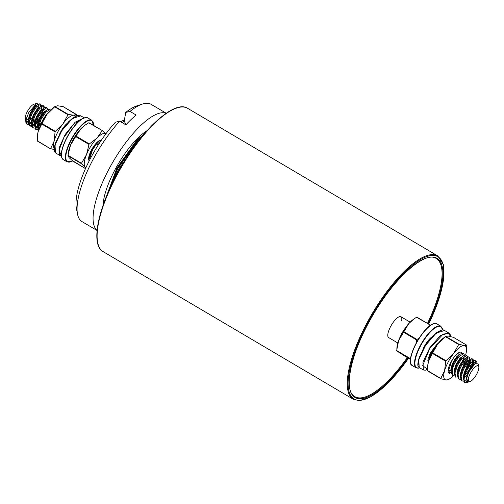 <?xml version="1.0" encoding="UTF-8"?>
<svg xmlns="http://www.w3.org/2000/svg" width="504" height="504" viewBox="0 0 504 504"><rect width="100%" height="100%" fill="white"/><g stroke="black" fill="none" stroke-linecap="round" stroke-linejoin="round"><path stroke-width="0.76" d="M120.683 121.785A43.861 14.332 -59.5 0 1 124.406 120.002M122.201 122.686L124.06 121.275A48.397 15.819 120.5 0 0 122.157 122.655M142.563 135.929L138.417 139.753L117.791 168.607L107.825 193.057M137.882 141.8L118.711 169.155L111.623 184.684M124.923 124.286L125.672 123.751L124.973 124.318M103.2 202.967L103.219 204.838M142.663 135.721L142.758 135.034M142.865 135.57L136.987 140.748L117.432 168.147L107.276 194.349M125.433 123.341L124.463 124.016M142.09 136.162L142.204 135.45M144.1 134.102L136.527 140.471L116.972 167.876L106.319 196.661M97.07 230.391A68.059 22.239 -59.5 0 1 101.455 184.892A68.059 22.239 -59.5 0 1 140.931 125.338A68.059 22.239 -59.5 0 1 166.162 113.312M166.238 113.255L151.175 104.366A68.059 22.239 120.5 0 0 142.418 104.07A68.059 22.239 120.5 0 0 130.007 111.422L136.162 115.051A68.059 22.239 120.5 0 0 131.084 119.524A68.059 22.239 120.5 0 0 125.855 124.841L119.7 121.206A68.059 22.239 120.5 0 0 77.509 214.074A68.059 22.239 120.5 0 0 81.995 221.596L97.064 230.486M103.005 205.443A50.967 16.657 -59.5 0 1 138.833 137.164A50.967 16.657 -59.5 0 1 147.193 130.567M130.007 111.422L125.748 112.411L124.192 121.212L125.937 124.211L126.472 124.173M125.748 112.411A63.523 20.759 -59.5 0 1 137 105.821L142.418 104.07M77.509 214.074L76.419 208.486A63.523 20.759 -59.5 0 1 115.441 122.195L119.7 121.206M397.832 342.991L388.653 337.573A12.102 3.956 -59.5 0 1 387.986 333.402A12.102 3.956 -59.5 0 1 393.889 321.464A12.102 3.956 -59.5 0 1 400.951 316.733A12.102 3.956 -59.5 0 1 401.619 320.903M25.496 120.406L25.2 118.944A9.072 2.967 -59.5 0 1 27.462 111.315A9.072 2.967 -59.5 0 1 33.856 104.278L36.584 103.396L28.823 112.398L26.252 118.982L26.05 120.324L27.147 124.255L28.571 124.463M35.003 104.303A9.072 2.967 -59.5 0 1 35.664 106.483M36.88 110.653L38.285 106.735L38.178 105.26M38.31 104.171L36.584 103.396M476.538 374.459A9.072 2.967 120.5 0 0 478.8 366.83A9.072 2.967 120.5 0 0 470.641 372.828A9.072 2.967 120.5 0 0 470.144 381.496A9.072 2.967 120.5 0 0 476.538 374.459M470.144 381.496L468.033 381.963L466.66 378.491L468.833 371.921L475.165 363.548L478.233 363.932L478.8 366.83M38.033 115.403L40.604 110.326M41.624 105.859L40.698 104.208L36.597 106.753L31.714 114.131L29.125 122.138L30.221 126.069L31.651 126.283M40.799 106.376L40.54 104.183M40.981 104.322L39.929 103.755L37.787 104.517L35.828 106.3L30.946 113.677L28.356 121.684L29.453 125.616L30.221 126.069M468.607 381.969L466.534 382.662L464.978 382.612L464.102 380.073C464.102 377.54 464.978 374.459 466.736 370.831L469.489 366.15L476.003 361.021L476.62 362.2M464.978 382.612L464.474 382.316L463.384 378.384L465.967 370.377L470.856 363L472.809 361.217L474.957 360.454L476.003 361.021M475.568 360.883L475.814 363.138M463.598 381.169L462.168 380.955L461.116 376.646L463.655 369.01L468.821 361.343L472.922 359.201L473.546 360.436M473.514 361.714L471.624 367.29M462.168 380.955L461.399 380.501L460.303 376.57L462.886 368.556L467.775 361.185L469.734 359.402L471.876 358.64L472.922 359.201M472.487 359.069L472.746 361.261M472.494 362.571L469.211 369.829L464.864 375.505M460.517 379.348L459.087 379.134L458.041 374.831L460.58 367.196L466.206 359.062L469.841 357.386M470.434 359.9L466.899 368.468L464.222 372.273M459.087 379.134L458.319 378.68L457.229 374.756L459.812 366.742L464.701 359.371L466.654 357.582L468.802 356.819L469.841 357.38M469.407 357.248L469.671 359.446M469.608 359.837L466.137 368.014M466.767 355.566L465.721 355.005L463.579 355.767L461.62 357.556L456.731 364.928L454.173 372.727L455.244 376.866L456.013 377.32L454.961 373.01L457.5 365.381L461.897 358.571L466.767 355.566L467.359 356.593M466.339 358.936L463.056 366.2M463.693 353.751L462.647 353.191L460.499 353.953L458.546 355.736L453.657 363.113L451.093 370.913L452.164 375.052L452.939 375.505L452.12 369.854L454.425 363.567L459.15 356.378L463.693 353.751L464.297 354.841M464.115 357.248L460.751 364.839M448.365 372.443L449.858 373.691L448.724 370.358L451.345 361.746L453.247 358.363M432.879 350.853L437.359 343.936M98.261 144.938L97.133 144.27L100.995 140.755M89.214 160.82A12.102 3.956 120.5 0 1 88.71 159.718A12.102 3.956 120.5 0 1 89.126 155.679A12.102 3.956 120.5 0 1 92.881 147.596A12.102 3.956 120.5 0 1 100.246 140.156A12.102 3.956 120.5 0 1 101.462 140.068L99.338 140.837L97.385 142.626L92.497 149.997L89.933 157.802L89.876 159.529M400.995 335.191L402.104 332.69L408.58 323.814M50.57 110.124L49.934 109.658L45.833 112.203L40.944 119.574L38.361 127.588L38.543 130.284M50.211 109.765L49.165 109.204L47.017 109.967L45.064 111.749L40.175 119.12L37.611 126.926L38.38 130.832M47.779 109.494L46.853 107.837L42.752 110.389L37.869 117.76L35.28 125.773L36.376 129.698L37.806 129.912M47.137 107.95L46.085 107.383L43.943 108.146L41.983 109.935L37.101 117.306L34.511 125.32L35.608 129.245L36.376 129.698M41.114 117.218L43.684 112.14M44.705 107.673L43.779 106.023L39.677 108.574L34.789 115.945L32.206 123.953L33.302 127.884L34.726 128.098M35.992 122.441L40.345 116.764L43.621 109.507M43.88 108.196L43.621 105.998M44.056 106.136L43.01 105.569L40.862 106.331L38.909 108.121L34.02 115.492L31.437 123.499L32.533 127.43L33.302 127.884M429.528 358.413L432.111 350.4M36.023 129.421L37.642 129.314M35.33 127.953L37.46 126.806M38.651 125.849L41.926 122.302M34.694 124.759L39.425 119.725M29.868 125.792L31.487 125.679M32.678 125.137L34.297 124.009M32.073 122.579L35.362 119.183M26.252 118.982L25.924 122.667L27.147 124.255M26.926 124.104L28.438 124.003M29.799 123.266L31.632 121.842M468.046 382.177L464.102 380.117M28.23 119.303A9.072 2.967 -59.5 0 1 26.082 120.059M25.433 120.147L25.502 117.993L25.924 122.667M26.044 122.144L28.337 123.36M29.408 123.178L30.442 122.787M26.284 121.344L28.18 121.174M29.389 120.513L32.735 117.407M37.315 110.055L38.285 106.735M37.504 104.731L34.259 106.898L30.259 113.066L28.18 119.757L28.337 121.937M29.345 123.159L31.254 122.989M40.389 111.869L41.12 109.803M40.578 106.546L37.334 108.719L33.34 114.88L31.254 121.577L31.412 123.751M32.426 124.973L34.587 124.696M35.834 123.946L38.89 121.036M43.47 113.69L44.195 111.617M43.659 108.36L40.415 110.533L36.414 116.695L34.335 123.392L34.492 125.565M35.501 126.787L37.409 126.624M38.909 125.761L41.221 123.688M47.023 114.263L47.275 113.432M46.733 110.174L43.489 112.348L39.495 118.516L37.409 125.206L37.567 127.38M38.581 128.602L39.073 128.715M48.453 112.461L46.57 114.162L42.569 120.33L41.208 123.713M65.457 125.244L65.57 124.898M61.047 131.21L60.417 132.609M89.945 153.273L91.211 151.912M88.691 157.771L89.989 157.38M99.042 141.051L98.488 141.12M91.823 149.373L89.731 156.083L89.888 158.256M26 121.061L26.762 121.603L28.381 121.47L28.533 120.513M38.216 108.902L38.323 105.141M36.975 105.166L34.644 107.125L30.643 113.293L28.596 119.694M29.075 122.875L29.837 123.423L31.311 123.341M32.363 122.863L34.795 120.947M35.444 120.292L36.068 119.599M41.297 110.722L41.404 106.961M40.055 106.987L37.718 108.946L33.724 115.107L31.607 122.327M32.155 124.69L32.917 125.238L34.537 125.105L34.688 124.142M35.444 124.677L38.518 122.107M44.371 112.537L44.749 111.119M43.943 108.146L40.799 110.76L36.798 116.922L34.751 123.329M35.23 126.51L35.683 126.913M37.466 126.97L37.762 125.956M47.735 113.343L47.823 112.934M47.017 109.967L43.873 112.575L39.879 118.742L37.825 125.143M38.31 128.325L39.022 128.854M46.771 114.597L43.439 119.605M66.011 124.664L62.773 128.942M89.599 154.186L90.84 152.977M88.666 157.998L89.933 157.796M99.338 140.837L96.195 143.451L92.2 149.612L90.084 156.832M466.679 378.359L468.745 371.807L472.739 365.646L474.768 363.856M463.403 378.176L465.671 369.993L469.665 363.825L472.002 361.866M473.344 361.841L473.376 365.161M461.475 378.17L461.028 377.767M460.328 376.362L462.59 368.178L466.584 362.011L469.734 359.402M470.264 360.026L470.163 363.787M464.31 373.357L463.667 374.018M457.103 374.592L459.516 366.358L463.51 360.196L465.847 358.237M467.189 358.205L467.29 361.28M454.173 372.727L456.435 364.543L460.429 358.382L463.579 355.767M464.115 356.397L464.008 360.158M451.093 370.913L453.361 362.729L457.355 356.561L460.499 353.953M450.948 370.963L449.474 371.039L448.718 370.503M458.186 353.077L458.06 355.83M429.402 358.25L430.807 352.365M467.221 381.56L466.282 378.277L468.361 371.58L472.355 365.419L475.625 363.245M463.359 378.636L463.201 376.456L465.286 369.766L469.281 363.598L472.525 361.431M473.199 361.954L473.313 363.434L472.639 365.992M467.006 374.945L464.701 377.011M460.278 376.816L460.127 374.642L462.206 367.945L466.2 361.784L469.451 359.61M470.119 360.139L469.703 363.781M464.682 372.286L463.926 373.13M457.204 375.001L457.046 372.828L459.131 366.131L463.126 359.969L466.37 357.796M467.044 358.319L466.628 361.966M454.123 373.187L453.972 371.013L456.051 364.316L460.045 358.155L463.283 355.981M463.831 359.239L463.548 360.152M458.527 368.657L457.771 369.495M451.049 371.372L450.891 369.193L452.976 362.502L456.971 356.334L460.202 354.161M450.891 370.61L448.982 370.774M452.371 365.022L451.615 365.866M429.471 358.558L429.71 354.438M105.872 133.85A19.662 6.426 120.5 0 0 96.995 138.096L89.082 144.144L86.499 154.627A19.662 6.426 120.5 0 0 85.163 167.158A19.662 6.426 120.5 0 0 85.907 167.687M88.975 144.44L75.669 136.59L75.991 136.08L89.296 143.93M89.857 158.968L88.641 158.351M99.975 140.257L100.428 140.213M106.149 134.108L102.274 130.549L96.995 138.096A19.662 6.426 120.5 0 0 86.499 154.627L81.289 163.605L85.8 167.92M75.669 136.59L70.497 145.183L68.021 155.364L81.333 163.214M102.274 130.549L88.685 122.825L85.018 125.187L80.987 128.659A19.662 6.426 -59.5 0 0 70.497 145.183A19.662 6.426 -59.5 0 0 68.336 152.794L67.983 155.749L69.161 157.714L73.036 161.267L85.485 168.613L73.319 161.148M85.018 125.181L84.338 125.672A19.662 6.426 -59.5 0 0 80.987 128.659L75.991 136.08M102.249 130.53L88.962 122.692L102.218 130.517M90.443 155.295L88.975 156.246M90.279 155.925L88.874 156.687M93.397 146.803L92.144 148.8M54.337 150.822L55.547 142.783L61.135 131.456L69.231 121.149L77.017 115.8M84.174 117.842L80.842 115.876L72.412 118.497L61.872 130.662L55.018 145.007L55.49 152.895L59.68 155.364L59.056 148.031L65.205 134.474L75.159 122.176L83.91 117.942M83.11 118.301L73.71 124.11L63.939 137.403L58.993 150.387L61.299 155.503M75.619 116.267A19.662 6.426 120.5 0 0 73.666 115.227A19.662 6.426 120.5 0 0 62.95 123.801L55.1 131.594L54.167 141.051A19.662 6.426 120.5 0 0 54.155 148.699M55.03 131.878L41.725 124.028L41.996 123.499L55.301 131.349M66.919 123.593A12.102 3.956 120.5 0 0 60.385 132.439A12.102 3.956 120.5 0 0 59.8 133.655M76.482 115.895L76.4 114.458L73.666 115.227L68.235 114.402L62.95 123.801A19.662 6.426 120.5 0 0 54.167 141.051L50.602 148.623L54.13 149.556M41.725 124.028L38.159 131.607L37.51 135.047L37.296 140.773L50.658 148.894M76.463 114.729L63.095 106.609L57.664 105.783L54.923 106.546L68.235 114.402M37.542 134.814A19.662 6.426 -59.5 0 1 37.561 134.631A19.662 6.426 -59.5 0 1 38.159 131.607A19.662 6.426 -59.5 0 1 46.948 114.358A19.662 6.426 -59.5 0 1 53.563 107.51L55.138 106.376L46.948 114.358L41.996 123.499M37.353 141.038L50.564 148.831M402.778 354.803L396.604 350.834L398.651 340.515A19.662 6.426 -59.5 0 1 408.731 323.637A19.662 6.426 -59.5 0 1 413.034 319.624L416.77 317.079L430.063 324.923L416.468 317.243M429.206 326.321L429.78 325.099M416.682 317.117L429.912 324.923M396.831 348.384L397.026 346.746A19.662 6.426 -59.5 0 1 398.651 340.515L408.731 323.637L414.156 318.818M410.508 359.062L396.604 350.834M396.616 350.482L409.922 358.331L410.804 357.147M416.399 342.739L416.695 339.992L403.383 332.142M403.698 331.619L417.003 339.476L419.259 337.945M409.922 358.331L409.916 358.684M417.003 339.476L416.695 339.992M449.026 373.199A12.102 3.956 -59.5 0 1 448.176 371.832A12.102 3.956 -59.5 0 1 450.803 362.389A12.102 3.956 -59.5 0 1 457.853 353.317A12.102 3.956 -59.5 0 1 459.717 352.277A12.102 3.956 -59.5 0 1 461.947 353.209M461.828 357.04A12.102 3.956 -59.5 0 1 461.727 357.443M465.608 354.986A19.662 6.426 120.5 0 0 465.652 354.848A19.662 6.426 -59.5 0 0 466.439 351.143A19.662 6.426 -59.5 0 0 464.228 345.524L466.742 345.183L453.43 337.334L448.22 336.08L445.712 336.414L459.018 344.264L464.228 345.524A19.662 6.426 120.5 0 0 459.56 347.42A19.662 6.426 120.5 0 0 453.701 353.424L458.69 344.509L445.385 336.659L445.744 336.389L443.81 337.787A19.662 6.426 -59.5 0 0 443.551 337.976A19.662 6.426 -59.5 0 0 437.699 343.98L445.385 336.659M459.018 344.264L458.69 344.509M449.404 372.834L451.017 372.273M427.776 365.167A19.662 6.426 -59.5 0 1 427.801 364.909A19.662 6.426 -59.5 0 1 428.595 361.204A19.662 6.426 -59.5 0 1 437.699 343.98L432.703 352.894L446.009 360.744L453.701 353.424A19.662 6.426 120.5 0 0 444.597 370.648L445.731 361.274L432.419 353.424L432.703 352.894M440.735 378.674L427.461 370.579L440.767 378.428L444.597 370.648A19.662 6.426 120.5 0 0 446.021 379.972L448.497 379.663L450.437 378.265A19.662 6.426 120.5 0 0 453.386 375.688M450.437 378.265A19.662 6.426 120.5 0 1 446.021 379.972L440.811 378.718M427.505 370.868L427.732 365.513L428.595 361.204L432.419 353.424M466.786 345.473L466.439 351.143M446.009 360.744L445.731 361.274M453.115 362.212L455.44 358.275M450.923 368.915L451.382 368.588M418.074 365.457L419.284 357.412L424.872 346.091L432.974 335.777L440.754 330.435M444.578 330.504L436.149 333.131L425.609 345.29L418.755 359.642L419.227 367.529L423.417 369.999L422.944 362.105L429.792 347.76L440.339 335.601L448.768 332.974L444.578 330.504C443.482 330.958 444.963 327.732 436.521 332.653L432.306 336.426L426.226 343.999L419.271 357.386C416.336 367.838 418.692 366.106 419.227 367.529M450.734 336.571L448.132 333.068L442.909 334.328L429.729 348.566L422.654 365.639L427.474 369.243M428.331 362.181L429.906 354.003L438.663 342.783M407.988 357.966A80.766 26.391 -59.5 0 1 353.298 396.138A80.766 26.391 -59.5 0 1 369.797 320.601A80.766 26.391 -59.5 0 1 432.703 257.059A80.766 26.391 -59.5 0 1 428.148 323.795M427.48 323.398A80.161 26.195 120.5 0 0 436.275 258.552C425.074 249.959 391.268 280.571 369.835 320.607C349.927 355.799 343.52 391.394 354.803 396.623A80.161 26.195 120.5 0 0 407.32 357.575M103.118 251.622C90.405 244.95 97.738 208.587 118.037 172.248C140.339 131.153 174.359 99.187 187.664 108.335A83.185 27.184 120.5 0 0 118.371 172.488A83.185 27.184 120.5 0 0 103.118 251.622L353.266 399.231A83.185 27.184 -59.5 0 1 368.519 320.097A83.185 27.184 -59.5 0 1 437.812 255.95L443.369 264.632L443.52 280.048L438.442 300.604L428.709 324.122M428.677 324.104A82.58 26.989 120.5 0 0 433.61 255.471A82.58 26.989 120.5 0 0 369.212 320.437A82.58 26.989 120.5 0 0 352.391 397.725A82.58 26.989 120.5 0 0 408.511 358.281M118.075 172.248A82.58 26.989 -59.5 0 1 176.602 108.102M81.289 163.605L67.983 155.749M67.46 136.42A23.896 7.812 -59.5 0 1 84.47 117.835M61.538 156.694A23.896 7.812 -59.5 0 1 67.448 136.433C75.575 122.831 82.354 116.651 87.765 117.879A24.198 7.907 120.5 0 0 67.605 136.54A24.198 7.907 120.5 0 0 63.17 159.56L67.108 161.885A24.198 7.907 -59.5 0 1 71.543 138.865A24.198 7.907 -59.5 0 1 91.703 120.204L93.587 125.42M93.53 125.389A23.896 7.812 120.5 0 0 86.297 121.691A23.896 7.812 120.5 0 0 71.889 139.035A23.896 7.812 120.5 0 0 72.626 160.921M67.901 114.666L54.596 106.81M402.614 354.797L410.47 359.434L402.62 354.803M422.9 349.423A13.009 4.253 -59.5 0 1 431.689 337.081M442.606 330.013A23.896 7.812 120.5 0 0 438.19 326.416A23.896 7.812 120.5 0 0 418.572 349.915A23.896 7.812 120.5 0 0 419.372 367.983A23.896 7.812 120.5 0 0 419.788 367.857M412.297 365.57L416.235 367.895A24.198 7.907 -59.5 0 1 419.851 346.412A24.198 7.907 -59.5 0 1 438.064 326.012A24.198 7.907 -59.5 0 1 440.83 326.214L436.892 323.889A24.198 7.907 120.5 0 0 434.12 323.688A24.198 7.907 120.5 0 0 415.907 344.087A24.198 7.907 120.5 0 0 412.297 365.57C403.792 362.477 423.064 325.439 433.925 323.656L436.892 323.889M410.666 362.71A23.896 7.812 -59.5 0 1 417.621 340.616A23.896 7.812 -59.5 0 1 433.598 323.845M437.812 255.95L187.664 108.335M353.266 399.231L359.478 400.604L370.283 397.032L384.111 386.763L408.542 358.294M139.362 137.787L139.822 138.058M410.13 322.151L400.951 316.733M428.312 360.971L427.827 360.688M36.326 105.563L37.787 104.517M39.407 107.377L40.862 106.331M31.67 121.508L31.456 123.297M90.147 156.013L89.933 157.802M41.58 106.772L41.366 108.555M473.313 363.434L473.521 361.658M470.232 361.62L470.446 359.843M475.165 363.548L474.428 364.077M472.809 361.217L471.353 362.263M466.654 357.582L465.198 358.634M91.703 120.204L87.765 117.879M67.108 161.885L72.664 160.959M67.442 136.42C61.167 148.535 59.743 156.246 63.17 159.56M59.68 155.364L61.312 155.635M80.842 115.876C79.745 116.323 81.226 113.104 72.784 118.018L68.569 121.792L62.483 129.364L55.535 142.752C52.599 153.203 54.955 151.471 55.49 152.895M37.561 134.631L37.51 135.047M76.419 114.458L63.151 106.627M50.602 148.869L37.34 141.044M422.988 349.259L431.544 337.239M416.235 367.895L419.882 367.914M442.682 330.013L440.83 326.214M427.801 364.909L427.732 365.513M453.474 337.352L466.748 345.183M427.493 370.868L440.767 378.699M428.249 361.784L427.833 360.832L428.142 358.476L430.889 352.233L436.653 344.616L438.556 342.915M450.822 336.596L450.091 334.36L448.768 332.974M423.417 369.999L425.3 370.226L427.474 369.306"/></g></svg>
